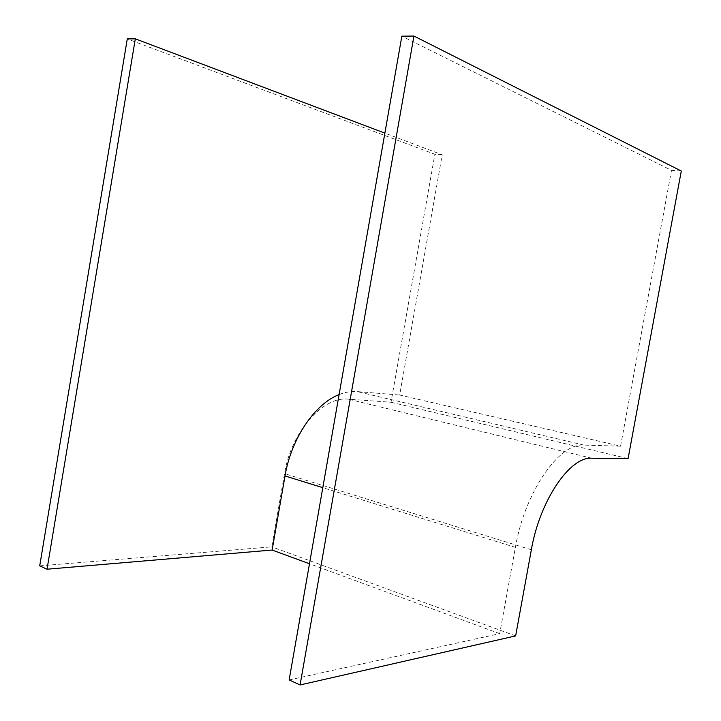 <?xml version="1.0" encoding="UTF-8"?>
<svg xmlns="http://www.w3.org/2000/svg" width="721" height="721" viewBox="0 0 721 721"><rect width="100%" height="100%" fill="white"/><g stroke="black" fill="none" stroke-linecap="round" stroke-linejoin="round"><path stroke-width="0.54" stroke-dasharray="3.6 2.7" d="M289.139 679.948L499.698 633.66L515.389 547.356C524.978 491.343 559.613 442.487 583.902 445.091L620.556 446.191L399.659 395.036L442.198 154.781L384.879 133.124M442.198 154.781L434.871 154.276L127.284 38.916M39.718 565.868L271.781 546.851L284.507 473.643C291.221 431.537 323.143 396.045 348.288 399.155L391.016 402.246L434.871 154.276M515.641 635.904L271.781 546.851M499.698 633.66L309.48 563.759M620.556 446.191L671.485 170.345L401.849 36.167M681.282 171.012L671.485 170.345M628.081 458.619L391.016 402.246M339.095 394.594C345.314 392.107 351.325 391.097 357.12 391.575L399.659 395.036M531.35 549.772L284.507 473.643M591.662 458.232L348.288 399.155M515.389 547.356L322.801 487.666M583.902 445.091L357.12 391.575"/><path stroke-width="1.08" d="M384.879 133.124L135.314 38.835L127.284 38.916L39.718 565.868L47.036 569.211L272.132 550.042L285.011 475.95C291.194 438.485 315.068 403.679 339.095 394.594M135.314 38.835L47.036 569.211M300.08 684.95L515.641 635.904L531.35 549.772C539.876 500.158 570.176 456.411 591.662 458.232L628.081 458.619L681.282 171.012L413.944 36.05L401.849 36.167L289.139 679.948L300.08 684.95L413.944 36.05M309.48 563.759L272.132 550.042M322.801 487.666L285.011 475.95"/></g></svg>
